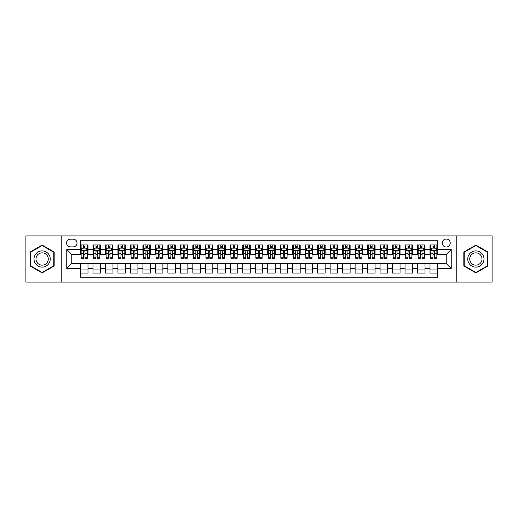 <?xml version="1.0" encoding="UTF-8"?>
<svg xmlns="http://www.w3.org/2000/svg" width="518" height="518" viewBox="0 0 518 518"><rect width="100%" height="100%" fill="white"/><g stroke="black" fill="none" stroke-linecap="round" stroke-linejoin="round"><path stroke-width="0.78" d="M446.231 239.031A3.995 3.995 0 0 0 442.236 243.026A3.995 3.995 0 0 0 446.231 247.015A3.995 3.995 0 0 0 450.226 243.026A3.995 3.995 0 0 0 446.231 239.031M456.216 282.09L492.1 282.09L492.1 235.91L456.216 235.91L456.216 282.09L61.784 282.09L61.784 235.91L25.9 235.91L25.9 282.09L61.784 282.09M437.49 244.956L430.005 244.956L430.005 249.514L425.013 249.514L425.013 254.506L430.005 254.506L430.005 249.514M425.013 249.514L425.013 244.956L417.521 244.956L417.521 249.514L412.529 249.514L412.529 254.506L417.521 254.506L417.521 249.514M412.529 249.514L412.529 244.956L405.037 244.956L405.037 249.514L400.045 249.514L400.045 254.506L405.037 254.506L405.037 249.514M400.045 249.514L400.045 244.956L392.56 244.956L392.56 249.514L387.561 249.514L387.561 254.506L392.56 254.506L392.56 249.514M387.561 249.514L387.561 244.956L380.076 244.956L380.076 249.514L375.084 249.514L375.084 254.506L380.076 254.506L380.076 249.514M375.084 249.514L375.084 244.956L367.592 244.956L367.592 249.514L362.6 249.514L362.6 254.506L367.592 254.506L367.592 249.514M362.6 249.514L362.6 244.956L355.108 244.956L355.108 249.514L350.116 249.514L350.116 254.506L355.108 254.506L355.108 249.514M350.116 249.514L350.116 244.956L342.631 244.956L342.631 249.514L337.639 249.514L337.639 254.506L342.631 254.506L342.631 249.514M337.639 249.514L337.639 244.956L330.147 244.956L330.147 249.514L325.155 249.514L325.155 254.506L330.147 254.506L330.147 249.514M325.155 249.514L325.155 244.956L317.663 244.956L317.663 249.514L312.671 249.514L312.671 254.506L317.663 254.506L317.663 249.514M312.671 249.514L312.671 244.956L305.186 244.956L305.186 249.514L300.187 249.514L300.187 254.506L305.186 254.506L305.186 249.514M300.187 249.514L300.187 244.956L292.702 244.956L292.702 249.514L287.71 249.514L287.71 254.506L292.702 254.506L292.702 249.514M287.71 249.514L287.71 244.956L280.219 244.956L280.219 249.514L275.226 249.514L275.226 254.506L280.219 254.506L280.219 249.514M275.226 249.514L275.226 244.956L267.735 244.956L267.735 249.514L262.743 249.514L262.743 254.506L267.735 254.506L267.735 249.514M262.743 249.514L262.743 244.956L255.257 244.956L255.257 249.514L250.265 249.514L250.265 254.506L255.257 254.506L255.257 249.514M250.265 249.514L250.265 244.956L242.774 244.956L242.774 249.514L237.781 249.514L237.781 254.506L242.774 254.506L242.774 249.514M237.781 249.514L237.781 244.956L230.29 244.956L230.29 249.514L225.298 249.514L225.298 254.506L230.29 254.506L230.29 249.514M225.298 249.514L225.298 244.956L217.813 244.956L217.813 249.514L212.814 249.514L212.814 254.506L217.813 254.506L217.813 249.514M212.814 249.514L212.814 244.956L205.329 244.956L205.329 249.514L200.336 249.514L200.336 254.506L205.329 254.506L205.329 249.514M200.336 249.514L200.336 244.956L192.845 244.956L192.845 249.514L187.853 249.514L187.853 254.506L192.845 254.506L192.845 249.514M187.853 249.514L187.853 244.956L180.361 244.956L180.361 249.514L175.369 249.514L175.369 254.506L180.361 254.506L180.361 249.514M175.369 249.514L175.369 244.956L167.884 244.956L167.884 249.514L162.892 249.514L162.892 254.506L167.884 254.506L167.884 249.514M162.892 249.514L162.892 244.956L155.4 244.956L155.4 249.514L150.408 249.514L150.408 254.506L155.4 254.506L155.4 249.514M150.408 249.514L150.408 244.956L142.916 244.956L142.916 249.514L137.924 249.514L137.924 254.506L142.916 254.506L142.916 249.514M137.924 249.514L137.924 244.956L130.439 244.956L130.439 249.514L125.44 249.514L125.44 254.506L130.439 254.506L130.439 249.514M125.44 249.514L125.44 244.956L117.955 244.956L117.955 249.514L112.963 249.514L112.963 254.506L117.955 254.506L117.955 249.514M112.963 249.514L112.963 244.956L105.471 244.956L105.471 249.514L100.479 249.514L100.479 254.506L105.471 254.506L105.471 249.514M100.479 249.514L100.479 244.956L92.987 244.956L92.987 254.506L87.995 254.506L87.995 244.956L80.51 244.956M80.51 273.044L87.995 273.044L87.995 263.494L92.987 263.494L92.987 273.044L100.479 273.044L100.479 263.494L105.471 263.494L105.471 268.486L100.479 268.486M105.471 268.486L105.471 273.044L112.963 273.044L112.963 263.494L117.955 263.494L117.955 268.486L112.963 268.486M117.955 268.486L117.955 273.044L125.44 273.044L125.44 263.494L130.439 263.494L130.439 268.486L125.44 268.486M130.439 268.486L130.439 273.044L137.924 273.044L137.924 263.494L142.916 263.494L142.916 268.486L137.924 268.486M142.916 268.486L142.916 273.044L150.408 273.044L150.408 263.494L155.4 263.494L155.4 268.486L150.408 268.486M155.4 268.486L155.4 273.044L162.892 273.044L162.892 263.494L167.884 263.494L167.884 268.486L162.892 268.486M167.884 268.486L167.884 273.044L175.369 273.044L175.369 263.494L180.361 263.494L180.361 268.486L175.369 268.486M180.361 268.486L180.361 273.044L187.853 273.044L187.853 263.494L192.845 263.494L192.845 268.486L187.853 268.486M192.845 268.486L192.845 273.044L200.336 273.044L200.336 263.494L205.329 263.494L205.329 268.486L200.336 268.486M205.329 268.486L205.329 273.044L212.814 273.044L212.814 263.494L217.813 263.494L217.813 268.486L212.814 268.486M217.813 268.486L217.813 273.044L225.298 273.044L225.298 263.494L230.29 263.494L230.29 268.486L225.298 268.486M230.29 268.486L230.29 273.044L237.781 273.044L237.781 263.494L242.774 263.494L242.774 268.486L237.781 268.486M242.774 268.486L242.774 273.044L250.265 273.044L250.265 263.494L255.257 263.494L255.257 268.486L250.265 268.486M255.257 268.486L255.257 273.044L262.743 273.044L262.743 263.494L267.735 263.494L267.735 268.486L262.743 268.486M267.735 268.486L267.735 273.044L275.226 273.044L275.226 263.494L280.219 263.494L280.219 268.486L275.226 268.486M280.219 268.486L280.219 273.044L287.71 273.044L287.71 263.494L292.702 263.494L292.702 268.486L287.71 268.486M292.702 268.486L292.702 273.044L300.187 273.044L300.187 263.494L305.186 263.494L305.186 268.486L300.187 268.486M305.186 268.486L305.186 273.044L312.671 273.044L312.671 263.494L317.663 263.494L317.663 268.486L312.671 268.486M317.663 268.486L317.663 273.044L325.155 273.044L325.155 263.494L330.147 263.494L330.147 268.486L325.155 268.486M330.147 268.486L330.147 273.044L337.639 273.044L337.639 263.494L342.631 263.494L342.631 268.486L337.639 268.486M342.631 268.486L342.631 273.044L350.116 273.044L350.116 263.494L355.108 263.494L355.108 268.486L350.116 268.486M355.108 268.486L355.108 273.044L362.6 273.044L362.6 263.494L367.592 263.494L367.592 268.486L362.6 268.486M367.592 268.486L367.592 273.044L375.084 273.044L375.084 263.494L380.076 263.494L380.076 268.486L375.084 268.486M380.076 268.486L380.076 273.044L387.561 273.044L387.561 263.494L392.56 263.494L392.56 268.486L387.561 268.486M392.56 268.486L392.56 273.044L400.045 273.044L400.045 263.494L405.037 263.494L405.037 268.486L400.045 268.486M405.037 268.486L405.037 273.044L412.529 273.044L412.529 263.494L417.521 263.494L417.521 268.486L412.529 268.486M417.521 268.486L417.521 273.044L425.013 273.044L425.013 263.494L430.005 263.494L430.005 268.486L425.013 268.486M70.396 246.892L73.142 246.892A3.872 3.872 0 0 0 77.014 243.026A3.872 3.872 0 0 0 73.142 239.154L70.396 239.154A3.872 3.872 0 0 0 66.531 243.026A3.872 3.872 0 0 0 70.396 246.892M456.216 235.91L61.784 235.91M437.49 249.514L437.49 240.779L80.51 240.779L80.51 254.506L71.769 254.506L71.769 263.494L80.51 263.494L80.51 277.221L437.49 277.221L437.49 263.494L446.231 263.494L446.231 254.506L437.49 254.506L437.49 249.514L451.223 249.514L451.223 268.486L437.49 268.486M80.51 268.486L66.777 268.486L66.777 249.514L80.51 249.514M430.005 268.486L430.005 273.044L437.49 273.044M80.51 248.077L81.132 248.077M83.502 248.077L85.004 248.077M87.374 248.077L87.995 248.077M80.51 254.383L81.132 254.383M83.502 254.383L85.004 254.383M87.374 254.383L87.995 254.383M80.51 263.617L87.995 263.617M80.51 269.923L87.995 269.923M92.987 254.383L93.616 254.383M95.985 254.383L97.481 254.383M99.857 254.383L100.479 254.383M92.987 248.077L93.616 248.077M95.985 248.077L97.481 248.077M99.857 248.077L100.479 248.077M92.987 263.617L100.479 263.617M92.987 269.923L100.479 269.923M105.471 263.617L112.963 263.617M105.471 269.923L112.963 269.923M105.471 248.077L106.099 248.077M108.469 248.077L109.965 248.077M112.335 248.077L112.963 248.077M105.471 254.383L106.099 254.383M108.469 254.383L109.965 254.383M112.335 254.383L112.963 254.383M117.955 263.617L125.44 263.617M117.955 269.923L125.44 269.923M117.955 248.077L118.577 248.077M120.953 248.077L122.449 248.077M124.819 248.077L125.44 248.077M117.955 254.383L118.577 254.383M120.953 254.383L122.449 254.383M124.819 254.383L125.44 254.383M130.439 263.617L137.924 263.617M130.439 269.923L137.924 269.923M130.439 248.077L131.06 248.077M133.43 248.077L134.933 248.077M137.302 248.077L137.924 248.077M130.439 254.383L131.06 254.383M133.43 254.383L134.933 254.383M137.302 254.383L137.924 254.383M142.916 263.617L150.408 263.617M142.916 269.923L150.408 269.923M142.916 248.077L143.544 248.077M145.914 248.077L147.41 248.077M149.786 248.077L150.408 248.077M142.916 254.383L143.544 254.383M145.914 254.383L147.41 254.383M149.786 254.383L150.408 254.383M155.4 263.617L162.892 263.617M155.4 269.923L162.892 269.923M155.4 248.077L156.022 248.077M158.398 248.077L159.894 248.077M162.263 248.077L162.892 248.077M155.4 254.383L156.022 254.383M158.398 254.383L159.894 254.383M162.263 254.383L162.892 254.383M167.884 263.617L175.369 263.617M167.884 269.923L175.369 269.923M167.884 248.077L168.505 248.077M170.875 248.077L172.377 248.077M174.747 248.077L175.369 248.077M167.884 254.383L168.505 254.383M170.875 254.383L172.377 254.383M174.747 254.383L175.369 254.383M180.361 263.617L187.853 263.617M180.361 269.923L187.853 269.923M180.361 248.077L180.989 248.077M183.359 248.077L184.855 248.077M187.231 248.077L187.853 248.077M180.361 254.383L180.989 254.383M183.359 254.383L184.855 254.383M187.231 254.383L187.853 254.383M192.845 263.617L200.336 263.617M192.845 269.923L200.336 269.923M192.845 248.077L193.473 248.077M195.843 248.077L197.339 248.077M199.708 248.077L200.336 248.077M192.845 254.383L193.473 254.383M195.843 254.383L197.339 254.383M199.708 254.383L200.336 254.383M205.329 263.617L212.814 263.617M205.329 269.923L212.814 269.923M205.329 248.077L205.95 248.077M208.32 248.077L209.822 248.077M212.192 248.077L212.814 248.077M205.329 254.383L205.95 254.383M208.32 254.383L209.822 254.383M212.192 254.383L212.814 254.383M217.813 263.617L225.298 263.617M217.813 269.923L225.298 269.923M217.813 248.077L218.434 248.077M220.804 248.077L222.306 248.077M224.676 248.077L225.298 248.077M217.813 254.383L218.434 254.383M220.804 254.383L222.306 254.383M224.676 254.383L225.298 254.383M230.29 263.617L237.781 263.617M230.29 269.923L237.781 269.923M230.29 248.077L230.918 248.077M233.288 248.077L234.784 248.077M237.16 248.077L237.781 248.077M230.29 254.383L230.918 254.383M233.288 254.383L234.784 254.383M237.16 254.383L237.781 254.383M242.774 263.617L250.265 263.617M242.774 269.923L250.265 269.923M242.774 248.077L243.395 248.077M245.772 248.077L247.267 248.077M249.637 248.077L250.265 248.077M242.774 254.383L243.395 254.383M245.772 254.383L247.267 254.383M249.637 254.383L250.265 254.383M255.257 263.617L262.743 263.617M255.257 269.923L262.743 269.923M255.257 248.077L255.879 248.077M258.249 248.077L259.751 248.077M262.121 248.077L262.743 248.077M255.257 254.383L255.879 254.383M258.249 254.383L259.751 254.383M262.121 254.383L262.743 254.383M267.735 263.617L275.226 263.617M267.735 269.923L275.226 269.923M267.735 248.077L268.363 248.077M270.733 248.077L272.228 248.077M274.605 248.077L275.226 248.077M267.735 254.383L268.363 254.383M270.733 254.383L272.228 254.383M274.605 254.383L275.226 254.383M280.219 263.617L287.71 263.617M280.219 269.923L287.71 269.923M280.219 248.077L280.84 248.077M283.216 248.077L284.712 248.077M287.082 248.077L287.71 248.077M280.219 254.383L280.84 254.383M283.216 254.383L284.712 254.383M287.082 254.383L287.71 254.383M292.702 263.617L300.187 263.617M292.702 269.923L300.187 269.923M292.702 248.077L293.324 248.077M295.694 248.077L297.196 248.077M299.566 248.077L300.187 248.077M292.702 254.383L293.324 254.383M295.694 254.383L297.196 254.383M299.566 254.383L300.187 254.383M305.186 263.617L312.671 263.617M305.186 269.923L312.671 269.923M305.186 248.077L305.808 248.077M308.178 248.077L309.68 248.077M312.05 248.077L312.671 248.077M305.186 254.383L305.808 254.383M308.178 254.383L309.68 254.383M312.05 254.383L312.671 254.383M317.663 263.617L325.155 263.617M317.663 269.923L325.155 269.923M317.663 248.077L318.292 248.077M320.661 248.077L322.157 248.077M324.527 248.077L325.155 248.077M317.663 254.383L318.292 254.383M320.661 254.383L322.157 254.383M324.527 254.383L325.155 254.383M330.147 263.617L337.639 263.617M330.147 269.923L337.639 269.923M330.147 248.077L330.769 248.077M333.145 248.077L334.641 248.077M337.011 248.077L337.639 248.077M330.147 254.383L330.769 254.383M333.145 254.383L334.641 254.383M337.011 254.383L337.639 254.383M342.631 263.617L350.116 263.617M342.631 269.923L350.116 269.923M342.631 248.077L343.253 248.077M345.623 248.077L347.125 248.077M349.495 248.077L350.116 248.077M342.631 254.383L343.253 254.383M345.623 254.383L347.125 254.383M349.495 254.383L350.116 254.383M355.108 263.617L362.6 263.617M355.108 269.923L362.6 269.923M355.108 248.077L355.736 248.077M358.106 248.077L359.602 248.077M361.978 248.077L362.6 248.077M355.108 254.383L355.736 254.383M358.106 254.383L359.602 254.383M361.978 254.383L362.6 254.383M367.592 263.617L375.084 263.617M367.592 269.923L375.084 269.923M367.592 248.077L368.214 248.077M370.59 248.077L372.086 248.077M374.456 248.077L375.084 248.077M367.592 254.383L368.214 254.383M370.59 254.383L372.086 254.383M374.456 254.383L375.084 254.383M380.076 263.617L387.561 263.617M380.076 269.923L387.561 269.923M380.076 248.077L380.698 248.077M383.067 248.077L384.57 248.077M386.94 248.077L387.561 248.077M380.076 254.383L380.698 254.383M383.067 254.383L384.57 254.383M386.94 254.383L387.561 254.383M392.56 263.617L400.045 263.617M392.56 269.923L400.045 269.923M392.56 248.077L393.181 248.077M395.551 248.077L397.047 248.077M399.423 248.077L400.045 248.077M392.56 254.383L393.181 254.383M395.551 254.383L397.047 254.383M399.423 254.383L400.045 254.383M405.037 263.617L412.529 263.617M405.037 269.923L412.529 269.923M405.037 248.077L405.665 248.077M408.035 248.077L409.531 248.077M411.901 248.077L412.529 248.077M405.037 254.383L405.665 254.383M408.035 254.383L409.531 254.383M411.901 254.383L412.529 254.383M417.521 263.617L425.013 263.617M417.521 269.923L425.013 269.923M417.521 248.077L418.143 248.077M420.519 248.077L422.015 248.077M424.384 248.077L425.013 248.077M417.521 254.383L418.143 254.383M420.519 254.383L422.015 254.383M424.384 254.383L425.013 254.383M430.005 263.617L437.49 263.617M430.005 269.923L437.49 269.923M430.005 248.077L430.626 248.077M432.996 248.077L434.498 248.077M436.868 248.077L437.49 248.077M430.005 254.383L430.626 254.383M432.996 254.383L434.498 254.383M436.868 254.383L437.49 254.383M71.769 254.506L66.777 249.514M71.769 263.494L66.777 268.486M451.223 249.514L446.231 254.506M451.223 268.486L446.231 263.494M42.126 272.908L54.17 265.954L54.17 252.046L42.126 245.092L30.083 252.046L30.083 265.954L42.126 272.908M487.917 252.046L475.874 245.092L463.83 252.046L463.83 265.954L475.874 272.908L487.917 265.954L487.917 252.046M85.004 246.581L83.502 246.581M87.374 257.232L85.004 257.232L85.004 258.249L87.374 258.249L87.374 250.634L86.124 248.141L82.381 248.141L81.132 250.634L81.132 258.249L83.502 258.249L83.502 257.232L81.132 257.232M81.132 250.634L81.132 244.956M87.374 250.634L87.374 244.956M83.502 248.141L83.502 244.956M85.004 244.956L85.004 248.141M85.004 257.232L85.004 251.573C84.505 250.608 84.007 250.608 83.502 251.573L83.502 257.232M42.126 250.887A8.113 8.113 0 0 0 34.013 259A8.113 8.113 0 0 0 42.126 267.113A8.113 8.113 0 0 0 50.24 259A8.113 8.113 0 0 0 42.126 250.887M42.126 252.855A6.145 6.145 0 0 0 35.982 259A6.145 6.145 0 0 0 42.126 265.145A6.145 6.145 0 0 0 48.271 259A6.145 6.145 0 0 0 42.126 252.855M53.794 265.74L42.126 272.474L30.458 265.74L30.458 252.26L42.126 245.526L53.794 252.26L53.794 265.74M468.848 254.94A8.113 8.113 0 0 0 471.814 266.025A8.113 8.113 0 0 0 482.899 263.06A8.113 8.113 0 0 0 479.927 251.975A8.113 8.113 0 0 0 468.848 254.94M470.551 255.931A6.145 6.145 0 0 0 472.805 264.322A6.145 6.145 0 0 0 481.196 262.069A6.145 6.145 0 0 0 478.943 253.678A6.145 6.145 0 0 0 470.551 255.931M487.542 252.26L487.542 265.74L475.874 272.474L464.206 265.74L464.206 252.26L475.874 245.526L487.542 252.26M97.481 246.581L95.985 246.581M99.857 257.232L97.481 257.232L97.481 258.249L99.857 258.249L99.857 250.634L98.608 248.141L94.865 248.141L93.616 250.634L93.616 258.249L95.985 258.249L95.985 257.232L93.616 257.232M93.616 250.634L93.616 244.956M99.857 250.634L99.857 244.956M95.985 248.141L95.985 244.956M97.481 244.956L97.481 248.141M97.481 257.232L97.481 251.573C96.983 250.608 96.484 250.608 95.985 251.573L95.985 257.232M109.965 246.581L108.469 246.581M112.335 257.232L109.965 257.232L109.965 258.249L112.335 258.249L112.335 250.634L111.092 248.141L107.343 248.141L106.099 250.634L106.099 258.249L108.469 258.249L108.469 257.232L106.099 257.232M106.099 250.634L106.099 244.956M112.335 250.634L112.335 244.956M108.469 248.141L108.469 244.956M109.965 244.956L109.965 248.141M109.965 257.232L109.965 251.573C109.466 250.608 108.968 250.608 108.469 251.573L108.469 257.232M122.449 246.581L120.953 246.581M124.819 257.232L122.449 257.232L122.449 258.249L124.819 258.249L124.819 250.634L123.569 248.141L119.826 248.141L118.577 250.634L118.577 258.249L120.953 258.249L120.953 257.232L118.577 257.232M118.577 250.634L118.577 244.956M124.819 250.634L124.819 244.956M120.953 248.141L120.953 244.956M122.449 244.956L122.449 248.141M122.449 257.232L122.449 251.573C121.95 250.608 121.452 250.608 120.953 251.573L120.953 257.232M134.933 246.581L133.43 246.581M137.302 257.232L134.933 257.232L134.933 258.249L137.302 258.249L137.302 250.634L136.053 248.141L132.31 248.141L131.06 250.634L131.06 258.249L133.43 258.249L133.43 257.232L131.06 257.232M131.06 250.634L131.06 244.956M137.302 250.634L137.302 244.956M133.43 248.141L133.43 244.956M134.933 244.956L134.933 248.141M134.933 257.232L134.933 251.573C134.434 250.608 133.929 250.608 133.43 251.573L133.43 257.232M147.41 246.581L145.914 246.581M149.786 257.232L147.41 257.232L147.41 258.249L149.786 258.249L149.786 250.634L148.536 248.141L144.787 248.141L143.544 250.634L143.544 258.249L145.914 258.249L145.914 257.232L143.544 257.232M143.544 250.634L143.544 244.956M149.786 250.634L149.786 244.956M145.914 248.141L145.914 244.956M147.41 244.956L147.41 248.141M147.41 257.232L147.41 251.573C146.911 250.608 146.413 250.608 145.914 251.573L145.914 257.232M159.894 246.581L158.398 246.581M162.263 257.232L159.894 257.232L159.894 258.249L162.263 258.249L162.263 250.634L161.014 248.141L157.271 248.141L156.022 250.634L156.022 258.249L158.398 258.249L158.398 257.232L156.022 257.232M156.022 250.634L156.022 244.956M162.263 250.634L162.263 244.956M158.398 248.141L158.398 244.956M159.894 244.956L159.894 248.141M159.894 257.232L159.894 251.573C159.395 250.608 158.897 250.608 158.398 251.573L158.398 257.232M172.377 246.581L170.875 246.581M174.747 257.232L172.377 257.232L172.377 258.249L174.747 258.249L174.747 250.634L173.498 248.141L169.755 248.141L168.505 250.634L168.505 258.249L170.875 258.249L170.875 257.232L168.505 257.232M168.505 250.634L168.505 244.956M174.747 250.634L174.747 244.956M170.875 248.141L170.875 244.956M172.377 244.956L172.377 248.141M172.377 257.232L172.377 251.573C171.879 250.608 171.38 250.608 170.875 251.573L170.875 257.232M184.855 246.581L183.359 246.581M187.231 257.232L184.855 257.232L184.855 258.249L187.231 258.249L187.231 250.634L185.981 248.141L182.239 248.141L180.989 250.634L180.989 258.249L183.359 258.249L183.359 257.232L180.989 257.232M180.989 250.634L180.989 244.956M187.231 250.634L187.231 244.956M183.359 248.141L183.359 244.956M184.855 244.956L184.855 248.141M184.855 257.232L184.855 251.573C184.356 250.608 183.858 250.608 183.359 251.573L183.359 257.232M197.339 246.581L195.843 246.581M199.708 257.232L197.339 257.232L197.339 258.249L199.708 258.249L199.708 250.634L198.465 248.141L194.716 248.141L193.473 250.634L193.473 258.249L195.843 258.249L195.843 257.232L193.473 257.232M193.473 250.634L193.473 244.956M199.708 250.634L199.708 244.956M195.843 248.141L195.843 244.956M197.339 244.956L197.339 248.141M197.339 257.232L197.339 251.573C196.84 250.608 196.341 250.608 195.843 251.573L195.843 257.232M209.822 246.581L208.32 246.581M212.192 257.232L209.822 257.232L209.822 258.249L212.192 258.249L212.192 250.634L210.943 248.141L207.2 248.141L205.95 250.634L205.95 258.249L208.32 258.249L208.32 257.232L205.95 257.232M205.95 250.634L205.95 244.956M212.192 250.634L212.192 244.956M208.32 248.141L208.32 244.956M209.822 244.956L209.822 248.141M209.822 257.232L209.822 251.573C209.324 250.608 208.825 250.608 208.32 251.573L208.32 257.232M222.306 246.581L220.804 246.581M224.676 257.232L222.306 257.232L222.306 258.249L224.676 258.249L224.676 250.634L223.426 248.141L219.684 248.141L218.434 250.634L218.434 258.249L220.804 258.249L220.804 257.232L218.434 257.232M218.434 250.634L218.434 244.956M224.676 250.634L224.676 244.956M220.804 248.141L220.804 244.956M222.306 244.956L222.306 248.141M222.306 257.232L222.306 251.573C221.808 250.608 221.303 250.608 220.804 251.573L220.804 257.232M234.784 246.581L233.288 246.581M237.16 257.232L234.784 257.232L234.784 258.249L237.16 258.249L237.16 250.634L235.91 248.141L232.161 248.141L230.918 250.634L230.918 258.249L233.288 258.249L233.288 257.232L230.918 257.232M230.918 250.634L230.918 244.956M237.16 250.634L237.16 244.956M233.288 248.141L233.288 244.956M234.784 244.956L234.784 248.141M234.784 257.232L234.784 251.573C234.285 250.608 233.786 250.608 233.288 251.573L233.288 257.232M247.267 246.581L245.772 246.581M249.637 257.232L247.267 257.232L247.267 258.249L249.637 258.249L249.637 250.634L248.387 248.141L244.645 248.141L243.395 250.634L243.395 258.249L245.772 258.249L245.772 257.232L243.395 257.232M243.395 250.634L243.395 244.956M249.637 250.634L249.637 244.956M245.772 248.141L245.772 244.956M247.267 244.956L247.267 248.141M247.267 257.232L247.267 251.573C246.769 250.608 246.27 250.608 245.772 251.573L245.772 257.232M259.751 246.581L258.249 246.581M262.121 257.232L259.751 257.232L259.751 258.249L262.121 258.249L262.121 250.634L260.871 248.141L257.129 248.141L255.879 250.634L255.879 258.249L258.249 258.249L258.249 257.232L255.879 257.232M255.879 250.634L255.879 244.956M262.121 250.634L262.121 244.956M258.249 248.141L258.249 244.956M259.751 244.956L259.751 248.141M259.751 257.232L259.751 251.573C259.253 250.608 258.754 250.608 258.249 251.573L258.249 257.232M272.228 246.581L270.733 246.581M274.605 257.232L272.228 257.232L272.228 258.249L274.605 258.249L274.605 250.634L273.355 248.141L269.613 248.141L268.363 250.634L268.363 258.249L270.733 258.249L270.733 257.232L268.363 257.232M268.363 250.634L268.363 244.956M274.605 250.634L274.605 244.956M270.733 248.141L270.733 244.956M272.228 244.956L272.228 248.141M272.228 257.232L272.228 251.573C271.73 250.608 271.231 250.608 270.733 251.573L270.733 257.232M284.712 246.581L283.216 246.581M287.082 257.232L284.712 257.232L284.712 258.249L287.082 258.249L287.082 250.634L285.839 248.141L282.09 248.141L280.84 250.634L280.84 258.249L283.216 258.249L283.216 257.232L280.84 257.232M280.84 250.634L280.84 244.956M287.082 250.634L287.082 244.956M283.216 248.141L283.216 244.956M284.712 244.956L284.712 248.141M284.712 257.232L284.712 251.573C284.214 250.608 283.715 250.608 283.216 251.573L283.216 257.232M297.196 246.581L295.694 246.581M299.566 257.232L297.196 257.232L297.196 258.249L299.566 258.249L299.566 250.634L298.316 248.141L294.574 248.141L293.324 250.634L293.324 258.249L295.694 258.249L295.694 257.232L293.324 257.232M293.324 250.634L293.324 244.956M299.566 250.634L299.566 244.956M295.694 248.141L295.694 244.956M297.196 244.956L297.196 248.141M297.196 257.232L297.196 251.573C296.697 250.608 296.199 250.608 295.694 251.573L295.694 257.232M309.68 246.581L308.178 246.581M312.05 257.232L309.68 257.232L309.68 258.249L312.05 258.249L312.05 250.634L310.8 248.141L307.057 248.141L305.808 250.634L305.808 258.249L308.178 258.249L308.178 257.232L305.808 257.232M305.808 250.634L305.808 244.956M312.05 250.634L312.05 244.956M308.178 248.141L308.178 244.956M309.68 244.956L309.68 248.141M309.68 257.232L309.68 251.573C309.181 250.608 308.676 250.608 308.178 251.573L308.178 257.232M322.157 246.581L320.661 246.581M324.527 257.232L322.157 257.232L322.157 258.249L324.527 258.249L324.527 250.634L323.284 248.141L319.535 248.141L318.292 250.634L318.292 258.249L320.661 258.249L320.661 257.232L318.292 257.232M318.292 250.634L318.292 244.956M324.527 250.634L324.527 244.956M320.661 248.141L320.661 244.956M322.157 244.956L322.157 248.141M322.157 257.232L322.157 251.573C321.659 250.608 321.16 250.608 320.661 251.573L320.661 257.232M334.641 246.581L333.145 246.581M337.011 257.232L334.641 257.232L334.641 258.249L337.011 258.249L337.011 250.634L335.761 248.141L332.019 248.141L330.769 250.634L330.769 258.249L333.145 258.249L333.145 257.232L330.769 257.232M330.769 250.634L330.769 244.956M337.011 250.634L337.011 244.956M333.145 248.141L333.145 244.956M334.641 244.956L334.641 248.141M334.641 257.232L334.641 251.573C334.142 250.608 333.644 250.608 333.145 251.573L333.145 257.232M347.125 246.581L345.623 246.581M349.495 257.232L347.125 257.232L347.125 258.249L349.495 258.249L349.495 250.634L348.245 248.141L344.502 248.141L343.253 250.634L343.253 258.249L345.623 258.249L345.623 257.232L343.253 257.232M343.253 250.634L343.253 244.956M349.495 250.634L349.495 244.956M345.623 248.141L345.623 244.956M347.125 244.956L347.125 248.141M347.125 257.232L347.125 251.573C346.626 250.608 346.128 250.608 345.623 251.573L345.623 257.232M359.602 246.581L358.106 246.581M361.978 257.232L359.602 257.232L359.602 258.249L361.978 258.249L361.978 250.634L360.729 248.141L356.986 248.141L355.736 250.634L355.736 258.249L358.106 258.249L358.106 257.232L355.736 257.232M355.736 250.634L355.736 244.956M361.978 250.634L361.978 244.956M358.106 248.141L358.106 244.956M359.602 244.956L359.602 248.141M359.602 257.232L359.602 251.573C359.103 250.608 358.605 250.608 358.106 251.573L358.106 257.232M372.086 246.581L370.59 246.581M374.456 257.232L372.086 257.232L372.086 258.249L374.456 258.249L374.456 250.634L373.213 248.141L369.464 248.141L368.214 250.634L368.214 258.249L370.59 258.249L370.59 257.232L368.214 257.232M368.214 250.634L368.214 244.956M374.456 250.634L374.456 244.956M370.59 248.141L370.59 244.956M372.086 244.956L372.086 248.141M372.086 257.232L372.086 251.573C371.587 250.608 371.089 250.608 370.59 251.573L370.59 257.232M384.57 246.581L383.067 246.581M386.94 257.232L384.57 257.232L384.57 258.249L386.94 258.249L386.94 250.634L385.69 248.141L381.947 248.141L380.698 250.634L380.698 258.249L383.067 258.249L383.067 257.232L380.698 257.232M380.698 250.634L380.698 244.956M386.94 250.634L386.94 244.956M383.067 248.141L383.067 244.956M384.57 244.956L384.57 248.141M384.57 257.232L384.57 251.573C384.071 250.608 383.573 250.608 383.067 251.573L383.067 257.232M397.047 246.581L395.551 246.581M399.423 257.232L397.047 257.232L397.047 258.249L399.423 258.249L399.423 250.634L398.174 248.141L394.431 248.141L393.181 250.634L393.181 258.249L395.551 258.249L395.551 257.232L393.181 257.232M393.181 250.634L393.181 244.956M399.423 250.634L399.423 244.956M395.551 248.141L395.551 244.956M397.047 244.956L397.047 248.141M397.047 257.232L397.047 251.573C396.548 250.608 396.05 250.608 395.551 251.573L395.551 257.232M409.531 246.581L408.035 246.581M411.901 257.232L409.531 257.232L409.531 258.249L411.901 258.249L411.901 250.634L410.657 248.141L406.908 248.141L405.665 250.634L405.665 258.249L408.035 258.249L408.035 257.232L405.665 257.232M405.665 250.634L405.665 244.956M411.901 250.634L411.901 244.956M408.035 248.141L408.035 244.956M409.531 244.956L409.531 248.141M409.531 257.232L409.531 251.573C409.032 250.608 408.534 250.608 408.035 251.573L408.035 257.232M422.015 246.581L420.519 246.581M424.384 257.232L422.015 257.232L422.015 258.249L424.384 258.249L424.384 250.634L423.135 248.141L419.392 248.141L418.143 250.634L418.143 258.249L420.519 258.249L420.519 257.232L418.143 257.232M418.143 250.634L418.143 244.956M424.384 250.634L424.384 244.956M420.519 248.141L420.519 244.956M422.015 244.956L422.015 248.141M422.015 257.232L422.015 251.573C421.516 250.608 421.017 250.608 420.519 251.573L420.519 257.232M434.498 246.581L432.996 246.581M436.868 257.232L434.498 257.232L434.498 258.249L436.868 258.249L436.868 250.634L435.619 248.141L431.876 248.141L430.626 250.634L430.626 258.249L432.996 258.249L432.996 257.232L430.626 257.232M430.626 250.634L430.626 244.956M436.868 250.634L436.868 244.956M432.996 248.141L432.996 244.956M434.498 244.956L434.498 248.141M434.498 257.232L434.498 251.573C434 250.608 433.501 250.608 432.996 251.573L432.996 257.232M92.987 268.486L87.995 268.486M92.987 249.514L87.995 249.514M87.341 250.576L81.164 250.576M81.132 248.828L82.038 248.828M86.467 248.828L87.374 248.828M83.502 253.529L81.132 253.529M87.374 253.529L85.004 253.529M85.004 247.377L83.502 247.377M99.825 250.576L93.648 250.576M93.616 248.828L94.522 248.828M98.951 248.828L99.857 248.828M95.985 253.529L93.616 253.529M99.857 253.529L97.481 253.529M97.481 247.377L95.985 247.377M112.309 250.576L106.125 250.576M106.099 248.828L106.999 248.828M111.435 248.828L112.335 248.828M108.469 253.529L106.099 253.529M112.335 253.529L109.965 253.529M109.965 247.377L108.469 247.377M124.786 250.576L118.609 250.576M118.577 248.828L119.483 248.828M123.912 248.828L124.819 248.828M120.953 253.529L118.577 253.529M124.819 253.529L122.449 253.529M122.449 247.377L120.953 247.377M137.27 250.576L131.093 250.576M131.06 248.828L131.967 248.828M136.396 248.828L137.302 248.828M133.43 253.529L131.06 253.529M137.302 253.529L134.933 253.529M134.933 247.377L133.43 247.377M149.754 250.576L143.57 250.576M143.544 248.828L144.444 248.828M148.88 248.828L149.786 248.828M145.914 253.529L143.544 253.529M149.786 253.529L147.41 253.529M147.41 247.377L145.914 247.377M162.231 250.576L156.054 250.576M156.022 248.828L156.928 248.828M161.363 248.828L162.263 248.828M158.398 253.529L156.022 253.529M162.263 253.529L159.894 253.529M159.894 247.377L158.398 247.377M174.715 250.576L168.538 250.576M168.505 248.828L169.412 248.828M173.841 248.828L174.747 248.828M170.875 253.529L168.505 253.529M174.747 253.529L172.377 253.529M172.377 247.377L170.875 247.377M187.199 250.576L181.022 250.576M180.989 248.828L181.896 248.828M186.325 248.828L187.231 248.828M183.359 253.529L180.989 253.529M187.231 253.529L184.855 253.529M184.855 247.377L183.359 247.377M199.683 250.576L193.499 250.576M193.473 248.828L194.373 248.828M198.808 248.828L199.708 248.828M195.843 253.529L193.473 253.529M199.708 253.529L197.339 253.529M197.339 247.377L195.843 247.377M212.16 250.576L205.983 250.576M205.95 248.828L206.857 248.828M211.286 248.828L212.192 248.828M208.32 253.529L205.95 253.529M212.192 253.529L209.822 253.529M209.822 247.377L208.32 247.377M224.644 250.576L218.466 250.576M218.434 248.828L219.341 248.828M223.77 248.828L224.676 248.828M220.804 253.529L218.434 253.529M224.676 253.529L222.306 253.529M222.306 247.377L220.804 247.377M237.127 250.576L230.944 250.576M230.918 248.828L231.818 248.828M236.253 248.828L237.16 248.828M233.288 253.529L230.918 253.529M237.16 253.529L234.784 253.529M234.784 247.377L233.288 247.377M249.605 250.576L243.428 250.576M243.395 248.828L244.302 248.828M248.731 248.828L249.637 248.828M245.772 253.529L243.395 253.529M249.637 253.529L247.267 253.529M247.267 247.377L245.772 247.377M262.089 250.576L255.911 250.576M255.879 248.828L256.786 248.828M261.214 248.828L262.121 248.828M258.249 253.529L255.879 253.529M262.121 253.529L259.751 253.529M259.751 247.377L258.249 247.377M274.572 250.576L268.395 250.576M268.363 248.828L269.269 248.828M273.698 248.828L274.605 248.828M270.733 253.529L268.363 253.529M274.605 253.529L272.228 253.529M272.228 247.377L270.733 247.377M287.056 250.576L280.873 250.576M280.84 248.828L281.747 248.828M286.182 248.828L287.082 248.828M283.216 253.529L280.84 253.529M287.082 253.529L284.712 253.529M284.712 247.377L283.216 247.377M299.534 250.576L293.356 250.576M293.324 248.828L294.23 248.828M298.659 248.828L299.566 248.828M295.694 253.529L293.324 253.529M299.566 253.529L297.196 253.529M297.196 247.377L295.694 247.377M312.017 250.576L305.84 250.576M305.808 248.828L306.714 248.828M311.143 248.828L312.05 248.828M308.178 253.529L305.808 253.529M312.05 253.529L309.68 253.529M309.68 247.377L308.178 247.377M324.501 250.576L318.317 250.576M318.292 248.828L319.192 248.828M323.627 248.828L324.527 248.828M320.661 253.529L318.292 253.529M324.527 253.529L322.157 253.529M322.157 247.377L320.661 247.377M336.978 250.576L330.801 250.576M330.769 248.828L331.675 248.828M336.104 248.828L337.011 248.828M333.145 253.529L330.769 253.529M337.011 253.529L334.641 253.529M334.641 247.377L333.145 247.377M349.462 250.576L343.285 250.576M343.253 248.828L344.159 248.828M348.588 248.828L349.495 248.828M345.623 253.529L343.253 253.529M349.495 253.529L347.125 253.529M347.125 247.377L345.623 247.377M361.946 250.576L355.769 250.576M355.736 248.828L356.637 248.828M361.072 248.828L361.978 248.828M358.106 253.529L355.736 253.529M361.978 253.529L359.602 253.529M359.602 247.377L358.106 247.377M374.43 250.576L368.246 250.576M368.214 248.828L369.12 248.828M373.556 248.828L374.456 248.828M370.59 253.529L368.214 253.529M374.456 253.529L372.086 253.529M372.086 247.377L370.59 247.377M386.907 250.576L380.73 250.576M380.698 248.828L381.604 248.828M386.033 248.828L386.94 248.828M383.067 253.529L380.698 253.529M386.94 253.529L384.57 253.529M384.57 247.377L383.067 247.377M399.391 250.576L393.214 250.576M393.181 248.828L394.088 248.828M398.517 248.828L399.423 248.828M395.551 253.529L393.181 253.529M399.423 253.529L397.047 253.529M397.047 247.377L395.551 247.377M411.875 250.576L405.691 250.576M405.665 248.828L406.565 248.828M411.001 248.828L411.901 248.828M408.035 253.529L405.665 253.529M411.901 253.529L409.531 253.529M409.531 247.377L408.035 247.377M424.352 250.576L418.175 250.576M418.143 248.828L419.049 248.828M423.478 248.828L424.384 248.828M420.519 253.529L418.143 253.529M424.384 253.529L422.015 253.529M422.015 247.377L420.519 247.377M436.836 250.576L430.659 250.576M430.626 248.828L431.533 248.828M435.962 248.828L436.868 248.828M432.996 253.529L430.626 253.529M436.868 253.529L434.498 253.529M434.498 247.377L432.996 247.377"/></g></svg>
